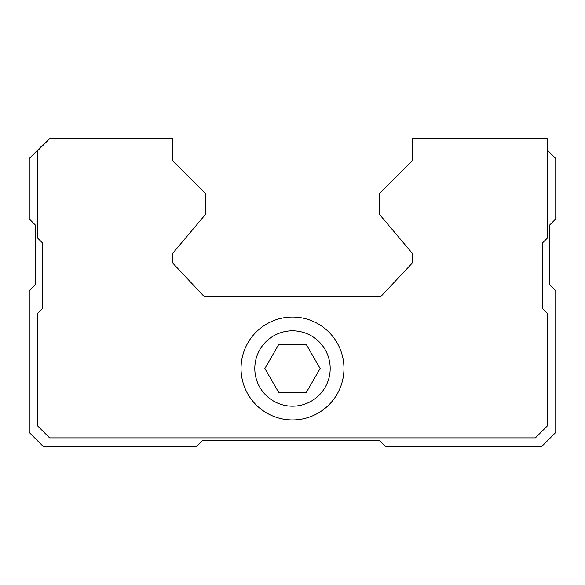 <?xml version="1.0" encoding="UTF-8"?>
<svg xmlns="http://www.w3.org/2000/svg" width="585" height="585" viewBox="0 0 585 585"><rect width="100%" height="100%" fill="white"/><g stroke="black" fill="none" stroke-linecap="round" stroke-linejoin="round"><path stroke-width="0.88" d="M278.679 392.418L306.321 392.418L320.134 368.484L306.321 344.55L278.679 344.55L264.866 368.484L278.679 392.418M254.804 368.484A37.696 37.696 0 0 0 311.344 401.127A37.696 37.696 0 0 0 311.344 335.841A37.696 37.696 0 0 0 254.804 368.484M43.612 144.722L43.012 144.722L29.25 158.484L29.25 218.907L35.232 224.896L35.232 284.719L29.25 290.708L29.25 432.498L43.012 446.26L196.772 446.26L202.754 440.278L379.255 440.278L385.237 446.26L541.988 446.26L555.75 432.498L555.75 290.708L549.768 284.719L549.768 224.896L555.75 218.907L555.75 158.484L547.377 150.104M412.162 138.74L412.162 160.875L379.255 193.781L379.255 214.125L412.162 253.13L412.162 263.184L380.689 296.69L204.311 296.69L172.838 263.184L172.838 253.13L205.744 214.125L205.744 193.781L172.838 160.875L172.838 138.74L49.593 138.74L37.623 150.703L37.623 238.058L42.412 242.841L42.412 308.653L37.623 313.443L37.623 425.917L49.593 437.887L535.407 437.887L547.377 425.917L547.377 313.443L542.587 308.653L542.587 242.841L547.377 238.058L547.377 138.74L412.162 138.74M241.049 368.484A51.451 51.451 0 0 0 318.225 413.047A51.451 51.451 0 0 0 318.225 323.922A51.451 51.451 0 0 0 241.049 368.484"/></g></svg>
